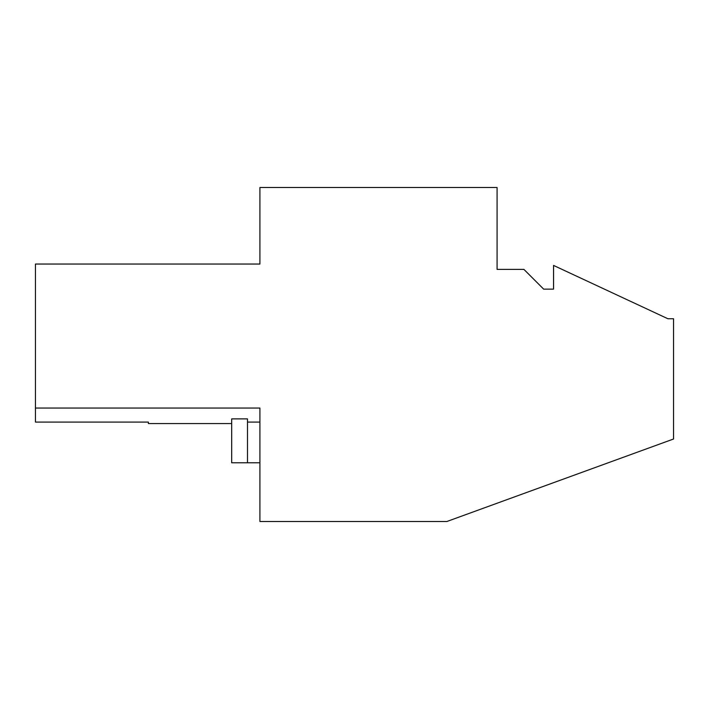 <?xml version="1.0" encoding="UTF-8"?>
<svg xmlns="http://www.w3.org/2000/svg" width="709" height="709" viewBox="0 0 709 709"><rect width="100%" height="100%" fill="white"/><g stroke="black" fill="none" stroke-linecap="round" stroke-linejoin="round"><path stroke-width="1.06" d="M259.911 187.495L259.911 264.04L35.45 264.04L35.45 408.038L259.911 408.038L259.911 521.505L446.874 521.505L673.55 439.004L673.55 318.749L667.905 318.749L553.552 265.423L553.552 289.139L543.67 289.139L523.907 269.376L497.08 269.376L497.08 187.495L259.911 187.495M231.683 423.565L148.385 423.565L148.385 422.094L35.45 422.094L35.45 408.038M247.485 462.782L247.485 418.886L231.683 418.886L231.683 462.782L259.911 462.782M259.911 422.094L247.485 422.094"/></g></svg>
